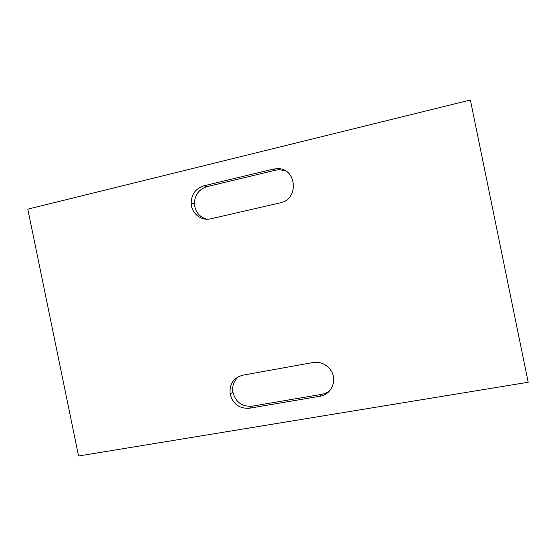 <?xml version="1.0" encoding="UTF-8"?>
<svg xmlns="http://www.w3.org/2000/svg" width="556" height="556" viewBox="0 0 556 556"><rect width="100%" height="100%" fill="white"/><g stroke="black" fill="none" stroke-linecap="round" stroke-linejoin="round"><path stroke-width="0.83" d="M470.369 100.004L27.8 209.153L78.556 455.996L528.2 382.25L470.369 100.004M320.02 396.226C331.696 394.69 337.756 379.567 330.486 369.865C326.004 364.013 320.207 361.567 313.104 362.519L242.729 375.21C233.471 377.851 229.267 384.127 230.121 394.044C232.95 404.101 239.407 408.827 249.505 408.215L320.02 396.226L321.688 394.329L252.035 406.2L249.505 408.215M273.406 169.094L203.837 185.822C195.691 188.456 191.459 194.218 191.16 203.093C191.243 213.191 201.182 221.281 210.62 218.842L280.328 202.822C299.406 199.402 296.682 167.808 277.354 168.635L273.406 169.094L275.679 170.157L206.957 186.649C198.902 189.249 194.718 194.934 194.419 203.698C195.17 211.773 199.27 216.958 206.721 219.231M238.885 376.433C233.979 380.45 231.977 385.711 232.888 392.223C235.674 402.155 242.062 406.811 252.035 406.2M321.688 394.329C325.121 393.717 328.068 392.182 330.521 389.728M285.492 170.866L279.578 169.705L275.679 170.157M206.957 186.649L203.837 185.822M194.419 203.698L191.16 203.093M279.578 169.705L277.354 168.635M232.888 392.223L230.121 394.044"/></g></svg>
